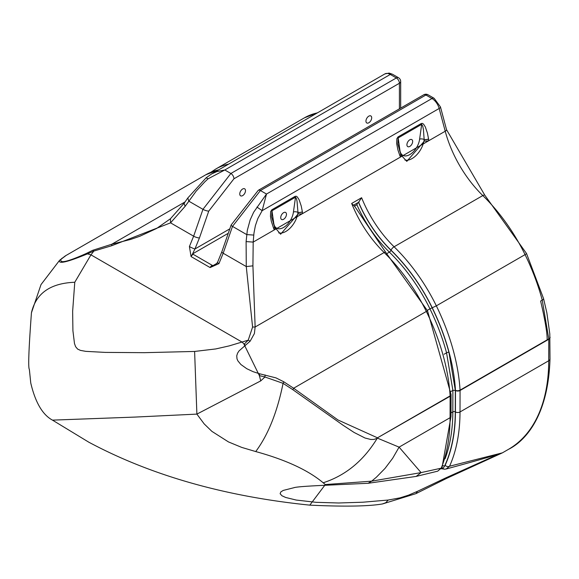 <?xml version="1.0" encoding="UTF-8"?>
<svg xmlns="http://www.w3.org/2000/svg" width="579" height="579" viewBox="0 0 579 579"><rect width="100%" height="100%" fill="white"/><g stroke="black" fill="none" stroke-linecap="round" stroke-linejoin="round"><path stroke-width="0.87" d="M212.211 265.305L193.162 254.311A4.111 2.374 120 0 0 191.063 256.562L210.112 267.563L212.934 265.652L212.211 265.305A4.111 2.374 120 0 0 210.112 267.563L218.956 263.597L223.183 253.24L232.497 226.389L260.427 190.542L425.898 95.014A4.328 2.497 -120 0 0 423.734 94.797L258.263 190.332L231.151 224.97L221.829 251.822A4.328 1.115 19.1 0 0 223.183 253.24L246.27 266.564L252.589 327.055L248.232 340.17L229.197 345.895L215.743 348.942L194.609 351.446L144.301 352.676L105.183 352.394L85.75 351.352L80.459 350.389L77.593 349.065L75.596 346.669L74.481 343.521L72.911 330.667L72.643 311.299L74.771 282.262L90.954 254.847L93.87 251.054L111.725 245.72L170.559 222.85L170.472 218.724M193.162 254.311L192.568 253.892L191.063 256.562L189.413 246.538A4.328 0.507 25.2 0 0 194.92 248.999L199.437 237.947L208.751 211.103L233.945 178.788L399.409 83.253A4.328 2.497 0 0 0 400.682 81.487A4.328 4.328 0 0 0 398.518 77.738A4.328 2.497 120 0 0 396.354 77.955A4.328 2.497 60 0 1 399.409 83.253L399.409 108.838M217.501 262.439A4.328 0.507 25.2 0 0 217.494 262.453L215.258 265.044L212.934 265.652L217.024 263.293M221.837 251.822L217.494 262.453A4.328 0.507 25.2 0 0 218.956 263.597M428.062 94.797L434.127 98.3A4.328 2.497 -60 0 0 431.97 98.517L425.898 95.014A4.328 2.497 -60 0 1 428.062 94.797A4.328 4.328 0 0 0 423.734 94.797M228.264 233.286L192.568 253.892L194.92 248.999L229.798 228.864M371.689 117.805A4.053 2.345 120 0 0 370.849 115.945A4.053 2.345 120 0 0 366.789 118.29A4.053 2.345 120 0 0 366.789 122.972A4.053 2.345 120 0 0 369.916 121.887A4.053 2.345 120 0 0 371.689 117.805M245.496 190.657A4.053 2.345 120 0 0 244.656 188.805A4.053 2.345 120 0 0 240.603 191.142A4.053 2.345 120 0 0 240.603 195.825A4.053 2.345 120 0 0 243.73 194.739A4.053 2.345 120 0 0 245.496 190.657M275.018 228.061A3.242 1.498 153.9 0 1 275.061 228.14A3.242 1.498 153.9 0 1 274.301 229.906L253.189 242.094L253.964 233.163L255.39 225.636L257.829 218.536L262.157 210.662L266.499 194.045L253.667 212.211L250.171 219.868L247.32 230.283L246.104 241.595L246.27 266.564L252.922 265.841L253.189 242.094L246.104 241.595M233.945 178.788A4.328 2.497 60 0 0 230.883 173.483L224.811 169.98L390.282 74.452A4.328 2.497 -60 0 1 392.446 74.235L389.095 73.084L384.876 73.917A10.813 6.246 60 0 1 390.282 74.452L396.354 77.955L230.883 173.483L202.954 209.33L193.639 236.181L170.559 222.85L185.099 206.37L196.18 191.135L204.944 181.705L208.042 178.831L224.811 169.98L216.749 171.637L211.61 173.946M185.099 206.37L184.122 203.236L170.436 218.761L156.583 228.481L139.756 236.29L130.709 239.402L111.783 244.237L92.712 250.294L86.285 253.479C67.417 261.918 59.036 263.821 61.142 259.189L65.608 255.824M354.283 206.24L356.888 204.734L357.742 202.802M442.696 465.675A1.73 1.31 -154.9 0 1 444.448 466.356A191.142 110.357 -120 0 0 455.275 411.864A1.73 0.999 0.1 0 0 452.821 411.864A189.413 109.359 60 0 1 445.085 458.763M455.275 411.864L455.326 390.333L452.879 390.384L452.821 411.864L451.034 412.899M441.444 468.425L442.19 468.802A1.73 1.723 88.2 0 0 441.256 468.729M441.582 468.237A1.73 1.571 20.4 0 1 442.986 468.447A3.242 2.519 89.3 0 0 444.629 469.2L442.305 468.845A3.242 2.236 107.7 0 1 442.298 468.845A3.242 2.236 107.7 0 1 442.19 468.802L443.123 468.266A1.73 1.513 15 0 0 441.712 468.013M443.123 468.266L445.142 465.313A3.242 2.446 24.3 0 0 449.557 466.225A194.602 112.355 -120 0 0 460.016 411.966L460.066 390.492A5.406 3.119 -120 0 0 460.059 390.152A158.595 91.562 -120 0 0 436.342 305.842A129.79 74.937 -120 0 0 394.089 246.784A86.524 49.953 60 0 1 361.607 197.721L351.67 203.461L353.255 205.313M498.657 454.045L499.112 453.958C498.599 453.77 501.761 453.9 446.17 468.997L444.629 469.2A3.242 2.519 89.3 0 0 444.636 469.2A3.242 2.519 89.3 0 0 444.983 469.164L446.17 468.997L449.557 466.225L502.398 452.85L446.735 478.319L415.975 493.619L417.43 491.347L408.513 495.168L400.038 497.853L388.212 500.039L362.888 502.21L338.708 502.992L316.134 502.326L296.224 500.053L285.671 497.47L281.951 495.762L280.12 493.706L280.822 491.918L283.254 490.42L294.219 487.641M450.853 391.556L452.879 390.384L446.554 352.828A1.73 0.593 -15 0 1 448.928 352.293A155.129 89.564 -120 0 0 432.122 307.804L429.936 308.831A153.399 88.565 60 0 1 446.554 352.828L444.107 354.239M358.604 202.223L361.607 197.721M351.67 203.461A86.524 49.953 -120 0 0 384.145 252.524A129.79 74.937 60 0 1 426.397 311.582A158.595 91.562 60 0 1 450.115 395.891A5.406 3.119 60 0 1 450.129 396.231L450.071 417.705A194.602 112.355 60 0 1 441.234 468.165A3.242 2.41 21.9 0 0 442.095 467.202A3.242 2.41 21.9 0 0 442.103 467.195L437.717 471.161L441.234 468.165L421.078 472.609L416.156 476.416L437.731 471.161M498.895 454.016L445.924 477.827L417.43 491.347M377.486 437.818L338.013 419.992L293.633 388.234L427.512 310.757L451.063 394.567A3.242 1.73 -3.5 0 1 450.115 395.891L377.486 437.818A5.406 3.119 60 0 1 377.501 438.165L399.09 447.14L421.078 472.609L371.646 481.163L325.326 484.558L324.66 485.303C306.559 486.114 296.31 486.903 293.915 487.692M283.775 381.778L283.066 383.341L292.887 389.718L293.633 388.234L283.775 381.778L275.988 377.884L259.602 373.773L253.153 371.696L246.777 368.707L240.893 364.509L237.882 360.855L236.999 358.828L236.739 355.832L237.564 353.176L239.069 350.881L250.142 341.19L254.398 333.555L255.136 327.005L252.922 265.841M274.301 229.906L302.578 213.579L302.397 212.001A3.242 0.825 172 0 1 297.975 212.551L298.185 213.919L280.62 234.227L274.547 226.997A3.242 1.382 157.6 0 1 273.701 228.567L274.301 229.906M400.711 154.086A3.242 1.382 157.6 0 1 400.74 154.144A3.242 1.382 157.6 0 1 399.894 155.715L400.494 157.047L428.764 140.726L428.59 139.148A3.242 0.825 172 0 1 424.168 139.698L424.378 141.066L406.813 161.375L401.247 155.288A3.242 1.498 153.9 0 1 400.494 157.047L302.578 213.579A3.242 0.68 -4.8 0 1 298.185 213.919M415.903 493.648L382.589 503.925C368.635 506.35 344.375 506.755 309.808 505.141L309.83 505.141C224.681 496.427 150.989 475.439 88.768 442.175L52.486 420.13L134.929 417.083L196.889 414.108L260.731 380.895L264.958 377.001L283.066 383.341C277.232 412.176 268.12 434.916 255.73 451.562L241.798 447.429L228.473 441.922L211.885 431.362L204.184 423.908L196.889 414.108L194.609 351.446M397.853 143.954L398.157 137.925A3.242 1.875 -120 0 0 398.019 136.933L396.854 138.714L396.644 143.491L397.968 150.142L399.836 155.577A3.242 1.368 -21.9 0 0 400.697 154.036L397.845 143.939M419.616 139.17A3.242 1.571 -173 0 1 424.161 139.575L423.408 129.45L422.735 126.135L421.686 124.405L419.616 139.17A14.062 8.12 -60 0 1 409.787 154.593A14.062 8.12 -60 0 1 399.959 150.518L398.157 137.925L421.418 124.492A3.242 1.875 -120 0 0 421.28 123.508L398.019 136.933M404.902 160.021A17.305 9.988 120 0 0 424.168 139.698L424.161 139.575A3.242 0.847 -8.4 0 0 428.569 138.989L427.425 133.141L425.326 126.931L423.546 124.145L422.373 123.37L421.28 123.508M412.661 141.457A4.053 2.345 120 0 0 411.821 139.604A4.053 2.345 120 0 0 407.761 141.942A4.053 2.345 120 0 0 407.761 146.625A4.053 2.345 120 0 0 410.887 145.539A4.053 2.345 120 0 0 412.661 141.457M274.526 226.939A3.242 1.382 157.6 0 1 274.547 226.997L274.504 226.896A3.242 1.368 -21.9 0 1 273.65 228.43L273.701 228.567M274.504 226.888L271.66 216.799L271.971 210.778A3.242 1.875 -120 0 0 271.833 209.793L270.668 211.567L270.451 216.343L271.312 221.229L273.65 228.43M293.43 212.023A3.242 1.571 -173 0 1 297.975 212.428L297.013 201.029L296.289 198.25L295.5 197.258L293.43 212.023A14.062 8.12 -60 0 1 283.601 227.446A14.062 8.12 -60 0 1 273.773 223.371L271.971 210.778L295.232 197.345A3.242 1.875 -120 0 0 295.095 196.361L271.833 209.793M278.709 232.881A17.305 9.988 120 0 0 297.975 212.551L297.975 212.428A3.242 0.847 -8.4 0 0 302.376 211.849L301.232 205.994L299.133 199.784L297.36 196.998L296.187 196.223L295.095 196.361M286.467 214.31A4.053 2.345 120 0 0 285.628 212.457A4.053 2.345 120 0 0 281.575 214.795A4.053 2.345 120 0 0 281.575 219.477A4.053 2.345 120 0 0 284.702 218.392A4.053 2.345 120 0 0 286.467 214.31M292.887 389.718L343.014 425.21L354.073 432.448L365.023 438.021L370.799 439.475L373.896 439.439L377.197 438.339C363.612 460.696 345.605 475.511 323.176 482.785L325.326 484.558L309.808 505.141M382.393 503.947L385.73 502.746L388.212 500.039M323.176 482.785C308.252 470.228 285.773 459.82 255.73 451.562M52.465 420.115L52.479 420.13C42.564 414.788 35.326 402.412 30.759 383.001L29.363 369.373C28.06 367.947 28.755 349.101 31.44 312.826L31.44 312.805C35.898 293.379 50.344 283.196 74.771 282.262M442.095 467.202L451.019 416.381A3.242 1.882 0.1 0 1 450.071 417.705L399.09 447.14L392.663 458.293L385.021 468.418L376.321 477.27L371.646 481.163L368.128 483.284L324.66 485.303M377.197 437.985L450.129 396.231A3.242 1.882 0.1 0 0 451.077 394.907A3.242 1.882 0.1 0 0 451.063 394.726M61.656 258.524L62.503 257.995M245.366 345.323L242.087 342.102L90.954 254.847L87.415 253.877C67.2 262.215 57.936 264.35 59.623 260.282L61.142 259.189M92.712 250.294L93.87 251.054L87.415 253.877L86.285 253.479M111.725 245.72L111.783 244.237L185.027 201.948M208.751 211.103A4.328 1.115 19.1 0 1 202.954 209.33L188.768 201.137L187.82 197.967M208.042 178.831L206.124 177.818L211.639 173.932M265.066 374.946L264.958 377.001L259.37 375.605L244.034 344.302L248.232 340.17L250.142 341.19M353.689 204.85L385.665 252.27A3.242 1.165 -45.7 0 0 384.145 252.524L255.136 327.005L252.589 327.055M253.768 235.081L246.69 234.582L232.497 226.389A4.328 1.115 19.1 0 1 231.144 224.97M258.27 190.325A4.328 2.497 60 0 1 260.427 190.542L266.499 194.045L431.97 98.517A10.813 6.246 60 0 1 439.157 108.476L262.157 210.662L256.917 207.05M199.437 237.947A4.328 1.115 19.1 0 1 193.639 236.181L189.413 246.538M228.647 164.11A129.79 74.937 -120 0 0 215.706 169.061L210.915 172.245M218.992 169.683L205.762 174.8A129.79 74.937 60 0 1 218.703 169.85M455.326 390.333L448.928 352.293M432.122 307.804A126.331 72.932 -120 0 0 390.999 250.316A1.73 0.622 -45.7 0 1 389.377 252.133A124.594 71.934 60 0 1 429.936 308.831L427.309 310.351M390.999 250.316A89.984 51.951 60 0 1 358.495 202.368M356.888 204.734A91.714 52.95 -120 0 0 389.377 252.133L386.946 253.537M358.604 202.303A89.767 51.828 -120 0 0 391.049 250.179A3.242 1.165 -45.7 0 1 394.089 246.784L482.799 195.564A129.79 74.937 60 0 1 525.059 254.622A4.328 0.42 -26.1 0 0 526.535 253.522L484.826 195.232L446.525 129.66A4.328 1.491 -14.9 0 1 445.222 131.223L428.764 140.726A3.242 0.68 -4.8 0 1 424.378 141.066M391.049 250.179A126.54 73.063 60 0 1 432.245 307.767L436.342 305.842L525.059 254.622A158.595 91.562 60 0 1 542.241 300.11A4.328 1.484 -15 0 0 543.543 298.547L526.535 253.522M432.245 307.767A155.346 89.694 60 0 1 455.478 390.347A3.242 1.73 -3.5 0 0 460.059 390.152L547.162 339.859A5.406 3.119 60 0 1 547.169 340.199L548.783 339.272A4.328 2.504 0.1 0 0 550.05 337.506A4.328 2.504 0.1 0 0 550.036 337.325M455.478 390.347A2.164 1.252 60 0 1 455.478 390.485A3.242 1.882 0.1 0 0 460.066 390.492L547.169 340.199M455.478 390.485L455.427 411.959A3.242 1.882 0.1 0 0 460.016 411.966L548.726 360.746A194.602 112.355 60 0 1 508.427 449.369L502.427 452.829M455.427 411.959A191.359 110.48 60 0 1 445.142 465.313M434.127 98.3L440.46 106.912A4.328 1.491 -14.9 0 1 439.157 108.476L445.222 131.223A86.524 49.953 -120 0 0 482.799 195.564A4.328 1.549 -45.7 0 1 484.826 195.232M317.748 112.666L304.416 117.841A129.79 74.937 60 0 1 317.364 112.891M401.211 155.208A3.242 1.498 153.9 0 1 401.254 155.281L400.69 154.036M399.959 150.518A3.242 2.135 -8.1 0 0 399.546 150.895M273.773 223.371A3.242 2.135 -8.1 0 0 273.36 223.755M543.551 298.576L546.844 312.725L549.797 333.815L549.999 358.98A4.328 2.504 0.1 0 1 548.726 360.746L548.776 338.932L547.162 339.859C547.271 333.084 545.092 320.144 540.627 301.037L542.241 300.11L548.776 338.932A4.328 2.309 -3.5 0 0 550.043 337.166A4.328 2.309 -3.5 0 0 550.036 337.116M59.623 260.282L65.355 255.867L205.762 174.8M259.602 373.773L259.37 375.605L260.731 380.895M400.682 81.487L400.682 108.107M441.191 468.751L442.298 468.845M427.512 310.757L385.665 252.27M451.063 394.567L451.019 416.381M359.031 202.057L353.783 205.082M304.416 117.841L215.706 169.061M440.46 106.912L446.525 129.66M549.999 358.98C548.154 419.037 523.025 442.226 508.427 449.369M392.446 74.235L398.518 77.738M416.156 476.416L368.128 483.284M184.129 203.236L187.791 198.004L206.131 177.811M31.44 312.805L41 284.607L59.543 260.362M384.876 73.917L211.842 173.816"/></g></svg>
